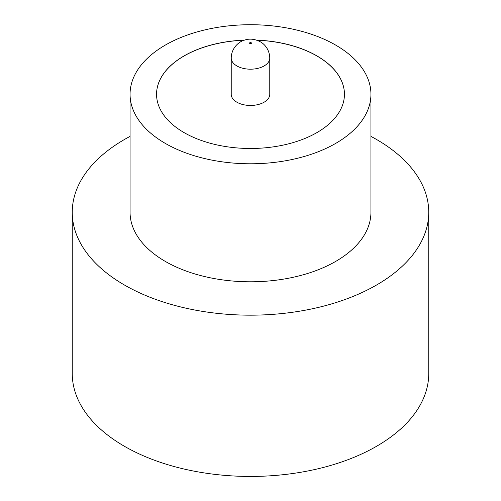 <?xml version="1.0" encoding="UTF-8"?>
<svg xmlns="http://www.w3.org/2000/svg" width="501" height="501" viewBox="0 0 501 501"><rect width="100%" height="100%" fill="white"/><g stroke="black" fill="none" stroke-linecap="round" stroke-linejoin="round"><path stroke-width="0.75" d="M236.873 102.198A19.27 11.128 0 0 0 257.877 104.609A19.27 11.128 0 0 0 269.77 94.332L269.77 58.06A19.27 11.128 180 0 1 257.877 68.343A19.27 11.128 180 0 1 236.873 65.932A19.27 11.128 180 0 1 231.23 58.06L231.23 94.332A19.27 11.128 0 0 0 236.873 102.198M130.06 94.251L130.06 212.255A120.44 69.533 0 0 0 165.336 261.428A120.44 69.533 0 0 0 296.592 276.502A120.44 69.533 0 0 0 370.94 212.255L370.94 94.251A120.44 69.533 0 0 0 335.664 45.084A120.44 69.533 0 0 0 204.408 30.01A120.44 69.533 0 0 0 130.06 94.251A120.44 69.533 0 0 0 165.336 143.418A120.44 69.533 0 0 0 296.592 158.491A120.44 69.533 0 0 0 370.94 94.251M130.06 136.391A178.25 102.912 0 0 0 72.25 212.255A178.25 102.912 0 0 0 124.455 285.025A178.25 102.912 0 0 0 318.711 307.338A178.25 102.912 0 0 0 428.75 212.255A178.25 102.912 0 0 0 376.545 139.485A178.25 102.912 0 0 0 370.94 136.391M72.25 212.255L72.25 373.533A178.25 102.912 0 0 0 124.455 446.303A178.25 102.912 0 0 0 318.711 468.61A178.25 102.912 0 0 0 428.75 373.533L428.75 212.255M244.501 40.124A93.944 54.24 0 0 0 156.556 94.251A93.944 54.24 0 0 0 184.074 132.602A93.944 54.24 0 0 0 286.453 144.357A93.944 54.24 0 0 0 344.444 94.251A93.944 54.24 0 0 0 316.926 55.899A93.944 54.24 0 0 0 256.499 40.124M344.444 94.288A93.944 54.24 0 0 0 316.926 55.98A93.944 54.24 0 0 0 256.769 40.212M244.231 40.212A93.944 54.24 0 0 0 156.556 94.288M249.817 43.506A0.964 0.557 0 0 0 251.183 43.506A0.964 0.557 0 0 0 251.183 42.723A0.964 0.557 0 0 0 249.817 42.723A0.964 0.557 0 0 0 249.817 43.506M269.77 58.06C269.513 48.854 263.645 43.449 260.332 41.815C254.865 38.965 249.604 38.395 244.544 40.111C240.812 40.85 231.424 46.537 231.23 58.06"/></g></svg>
